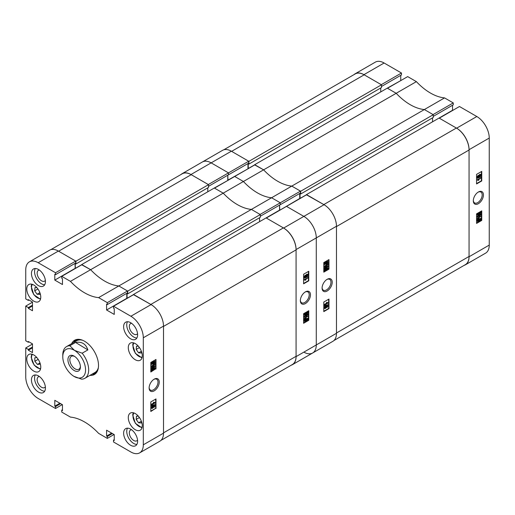 <?xml version="1.0" encoding="UTF-8"?>
<svg xmlns="http://www.w3.org/2000/svg" width="515" height="515" viewBox="0 0 515 515"><rect width="100%" height="100%" fill="white"/><g stroke="black" fill="none" stroke-linecap="round" stroke-linejoin="round"><path stroke-width="0.77" d="M154.185 379.175L154.185 379.175A7.159 4.133 120 0 0 149.118 387.943A7.159 4.133 120 0 0 154.185 390.866A7.159 4.133 120 0 0 159.244 382.098A7.159 4.133 120 0 0 154.185 379.175M149.131 387.563A6.277 3.624 120 0 0 150.419 390.093A6.277 3.624 120 0 0 153.554 389.778A6.277 3.624 120 0 0 157.654 384.254A6.277 3.624 120 0 0 156.695 379.227A6.277 3.624 120 0 0 153.856 379.375M130.623 322.68A9.888 5.71 -120 0 0 125.679 322.19A9.888 5.71 -120 0 0 124.16 330.115A9.888 5.71 -120 0 0 130.623 338.825A9.888 5.71 -120 0 0 135.561 339.314A9.888 5.71 -120 0 0 137.08 331.39A9.888 5.71 -120 0 0 130.623 322.68M127.482 321.727A9.888 5.71 -120 0 0 133.726 337.029A9.888 5.71 -120 0 0 136.868 337.982M130.623 429.124A9.888 5.71 -120 0 0 125.679 428.635A9.888 5.71 -120 0 0 124.16 436.559A9.888 5.71 -120 0 0 130.623 445.269A9.888 5.71 -120 0 0 135.561 445.758A9.888 5.71 -120 0 0 137.08 437.834A9.888 5.71 -120 0 0 130.623 429.124M127.482 428.171A9.888 5.71 -120 0 0 133.726 443.473A9.888 5.71 -120 0 0 136.868 444.426M38.438 375.905A9.888 5.71 -120 0 0 33.494 375.409A9.888 5.71 -120 0 0 31.982 383.334A9.888 5.71 -120 0 0 38.438 392.05A9.888 5.71 -120 0 0 43.382 392.539A9.888 5.71 -120 0 0 44.895 384.615A9.888 5.71 -120 0 0 38.438 375.905M35.297 374.952A9.888 5.71 -120 0 0 41.548 390.254A9.888 5.71 -120 0 0 44.683 391.207M38.438 269.461A9.888 5.71 -120 0 0 33.494 268.972A9.888 5.71 -120 0 0 31.982 276.89A9.888 5.71 -120 0 0 38.438 285.606A9.888 5.71 -120 0 0 43.382 286.095A9.888 5.71 -120 0 0 44.895 278.171A9.888 5.71 -120 0 0 38.438 269.461M35.297 268.508A9.888 5.71 -120 0 0 41.548 283.81A9.888 5.71 -120 0 0 44.683 284.763M131.544 323.285A6.225 3.592 -120 0 0 130.617 323.568A6.225 3.592 -120 0 0 129.658 328.557A6.225 3.592 -120 0 0 133.726 334.042A6.225 3.592 -120 0 0 136.842 334.351A6.225 3.592 -120 0 0 137.55 333.688M131.544 429.729A6.225 3.592 -120 0 0 130.617 430.012A6.225 3.592 -120 0 0 129.658 435.001A6.225 3.592 -120 0 0 133.726 440.486A6.225 3.592 -120 0 0 136.842 440.795A6.225 3.592 -120 0 0 137.55 440.132M39.365 376.504A6.225 3.592 -120 0 0 38.432 376.787A6.225 3.592 -120 0 0 37.479 381.776A6.225 3.592 -120 0 0 41.548 387.267A6.225 3.592 -120 0 0 44.657 387.57A6.225 3.592 -120 0 0 45.365 386.907M39.365 270.066A6.225 3.592 -120 0 0 38.432 270.349A6.225 3.592 -120 0 0 37.479 275.332A6.225 3.592 -120 0 0 41.548 280.823A6.225 3.592 -120 0 0 44.657 281.132A6.225 3.592 -120 0 0 45.365 280.463M135.284 343.608A9.888 5.71 -120 0 0 130.34 343.119A9.888 5.71 -120 0 0 128.821 351.043A9.888 5.71 -120 0 0 135.284 359.753A9.888 5.71 -120 0 0 140.222 360.243A9.888 5.71 -120 0 0 141.741 352.324A9.888 5.71 -120 0 0 135.284 343.608M135.284 413.577A9.888 5.71 -120 0 0 130.34 413.088A9.888 5.71 -120 0 0 128.821 421.006A9.888 5.71 -120 0 0 135.284 429.722A9.888 5.71 -120 0 0 140.222 430.212A9.888 5.71 -120 0 0 141.741 422.287A9.888 5.71 -120 0 0 135.284 413.577M33.778 285.007A9.888 5.71 -120 0 0 28.834 284.518A9.888 5.71 -120 0 0 27.321 292.443A9.888 5.71 -120 0 0 33.778 301.153A9.888 5.71 -120 0 0 38.722 301.642A9.888 5.71 -120 0 0 40.234 293.717A9.888 5.71 -120 0 0 33.778 285.007M33.778 354.97A9.888 5.71 -120 0 0 28.834 354.481A9.888 5.71 -120 0 0 27.321 362.406A9.888 5.71 -120 0 0 33.778 371.115A9.888 5.71 -120 0 0 38.722 371.605A9.888 5.71 -120 0 0 40.234 363.687A9.888 5.71 -120 0 0 33.778 354.97M89.951 375.377A19.776 11.414 -120 0 0 94.419 374.489A19.776 11.414 -120 0 0 98.513 365.438A19.776 11.414 -120 0 0 89.88 345.539A19.776 11.414 -120 0 0 74.643 340.241A19.776 11.414 -120 0 0 71.643 343.666M92.024 374.18A19.776 11.414 -120 0 0 95.397 373.8M151.474 408.395L151.082 407.874L152.195 406.277L153.116 406.303L153.863 405.421L154.803 405.723M155.112 405.904L154.159 407.294L153.425 407.275L152.492 408.369L151.391 408.054L152.504 406.457L153.425 406.483L154.172 405.601L155.112 405.904L154.738 405.427M153.425 406.483L153.097 406.258M151.391 406.084L151.082 405.62L155.112 404.539L151.391 406.084L155.112 404.539M151.436 405.009L154.313 402.968L153.747 402.588L154.172 402.344L155.112 402.885L151.436 405.009L151.127 404.449L153.959 402.814M154.313 402.968L153.438 402.408L153.998 402.788L153.438 402.408L153.856 402.164L155.112 402.64M150.818 411.125L155.685 408.311L155.685 399.106M154.004 367.671L154.758 367.774M151.436 370.543L151.082 370.143L152.176 368.663M151.436 368.553L151.082 368.148L152.942 366.178L154.803 366.004M155.112 366.184L153.251 368.154L151.391 368.328L153.251 366.358L155.112 366.184L154.758 365.785M151.436 366.661L154.313 364.678L153.747 364.356L155.112 364.543L151.436 366.661L151.127 366.159L153.946 364.53M154.313 364.678L153.438 364.176L153.998 364.498L153.438 364.176L153.856 363.931L155.112 364.33M154.79 362.766L154.951 363.268L153.238 364.176L151.082 363.757L151.455 362.721M151.532 364.395L151.082 363.757M151.359 364.33L151.668 364.511L151.764 362.901L150.985 362.669L151.21 362.354L152.923 361.388L154.661 361.157M150.818 371.656L155.685 368.843L155.685 359.637M62.47 409.747L61.742 410.165L61.742 412.084L70.446 417.105A51.268 29.6 -120 0 1 98.616 433.366L107.313 438.394L107.313 436.475L106.592 436.057L106.592 430.199L114.253 434.628L114.253 440.486L113.532 440.068L113.532 441.979L130.881 451.996A17.574 10.146 -120 0 0 139.668 452.865A17.574 10.146 -120 0 0 143.305 444.818L143.305 337.782A17.574 10.146 -120 0 0 130.881 316.249L151.075 304.59L133.726 294.574L113.532 306.232L130.881 316.249M113.532 306.232L113.532 308.15L114.253 308.569L114.253 314.427L106.592 310.004L106.592 304.14L107.313 304.558L107.313 302.646L127.514 290.988L118.811 285.96L98.616 297.625L107.313 302.646M38.181 262.734A17.574 10.146 -120 0 0 29.394 261.858L49.588 250.2A17.574 10.146 60 0 1 58.375 251.069L38.181 262.734L55.53 272.75L55.53 274.662L54.802 274.244L54.802 280.102L62.47 284.531L62.47 278.667L61.742 278.248L61.742 276.336L70.446 281.357A51.268 29.6 -120 0 0 98.616 297.625M29.394 261.858A17.574 10.146 -120 0 0 25.75 269.905L25.75 298.912L28.338 300.406L28.338 299.627L32.484 302.022L32.484 310.751L28.338 308.356L28.338 307.584L25.75 306.084L32.484 302.202M29.014 341.876L28.338 342.263L25.75 340.769L25.75 306.084M28.338 342.263L28.338 341.49L32.484 343.878L32.484 352.608L28.338 350.219L28.338 349.44L25.75 347.947L32.484 344.059M62.264 404.603L55.53 408.492L38.181 398.475A17.574 10.146 -120 0 1 25.75 376.948L25.75 347.947M55.53 408.492L55.53 406.58L54.802 406.161L54.802 400.303L62.47 404.726L62.47 410.584L61.742 410.165M114.047 434.506L107.313 438.394M55.53 272.75L75.724 261.086L58.375 251.069M75.724 261.086L75.724 262.998L55.53 274.662M75.003 263.416L75.209 268.56M70.446 281.357L90.64 269.699L81.937 264.678L61.742 276.336M127.096 298.404L126.993 293.441L127.72 293.859L127.72 291.104L260.294 214.562L251.391 209.418A51.268 29.6 60 0 1 223.22 193.157L90.64 269.699A51.268 29.6 -120 0 0 118.811 285.96A51.268 29.6 60 0 1 90.64 269.699L81.731 264.794M127.514 290.988L127.514 292.9L107.313 304.558M126.787 293.318L126.787 298.34L106.592 310.004M151.075 304.59A17.574 10.146 60 0 1 163.506 326.117L163.506 433.16A17.574 10.146 60 0 1 159.862 441.207L139.668 452.865M155.994 369.023L155.994 359.457L150.818 362.444L150.818 372.017L155.685 368.843M155.994 408.492L155.994 398.925L150.818 401.912L150.818 411.485L155.685 408.311M75.731 339.733A19.776 11.414 -120 0 0 73.709 342.469M75.003 268.444L54.802 280.102M29.014 300.02L28.338 300.406M32.484 305.968L28.338 308.356M32.484 305.189L28.338 307.584M32.484 347.825L28.338 350.219M32.484 347.052L28.338 349.44M59.875 403.232L54.802 406.161M60.603 403.651L55.53 406.58M111.665 433.128L106.592 436.057M112.392 433.546L107.313 436.475M114.253 439.649L113.532 440.068M151.301 362.85L153.238 361.569L154.835 361.221L154.706 362.901L155.112 362.946M154.378 362.863L154.687 362.039L153.213 361.91L152.298 362.624L154.378 362.863L154.3 361.549M154.481 361.607L154.687 362.039L154.378 361.865M152.427 362.496L154.069 362.682M151.816 363.712L153.238 363.848L154.127 363.172L152.086 362.94L152.015 364.131M153.238 363.848L152.929 363.667L153.818 362.991M151.507 363.539L152.929 363.667M153.856 363.931L154.326 364.227M151.243 368.502L151.082 368.148M153.251 367.826L154.732 366.39L153.251 366.686L151.77 368.122L153.251 367.826L152.942 367.646L154.423 366.165M151.455 367.942L152.942 367.646M153.251 368.354L155.112 368.18L154.725 369.017L153.251 370.143L151.391 370.317L153.077 368.251M154.642 367.646L155.112 368.18M151.243 370.491L151.082 370.143M153.251 369.822L154.732 368.38L153.251 368.676L151.77 370.111L153.251 369.822L152.942 369.641L154.423 368.154M151.455 369.931L152.942 369.641M153.856 402.164L154.384 402.518M154.159 407.294L153.425 407.275M151.294 408.331L151.082 407.874M153.605 406.779L154.159 406.914L154.732 406.116L154.185 405.975L153.605 406.779L154.159 406.914L153.85 406.734L154.423 405.942L153.876 405.801M153.296 406.599L153.85 406.734M151.77 407.835L152.492 407.989L153.225 406.985L152.504 406.837L151.77 407.835L152.492 407.989L152.183 407.809L152.904 406.696M152.504 406.837L152.916 406.805M151.455 407.655L152.183 407.809M92.275 374.032A19.094 11.021 -120 0 0 97.09 371.708M92.076 374.154A19.776 11.414 -120 0 0 95.423 373.774M82.728 340.312A18.308 10.57 -120 0 0 76.671 340.763L66.57 346.589A18.308 10.57 60 0 1 69.873 345.732L75.57 342.443C81.776 341.406 85.87 343.898 87.865 349.91L82.168 353.2A18.308 10.57 60 0 1 88.67 370.304A18.308 10.57 60 0 1 84.878 378.306A18.308 10.57 60 0 1 81.576 379.162L73.877 376.323A16.113 9.302 -120 0 0 74.173 376.497A16.113 9.302 -120 0 0 85.561 370.259A16.113 9.302 -120 0 0 74.469 350.361A16.113 9.302 -120 0 0 62.779 356.766A16.113 9.302 -120 0 0 73.877 376.323M84.878 378.306L94.979 372.474A18.308 10.57 -120 0 0 98.397 367.446M78.389 339.314A19.094 11.021 -120 0 0 73.967 342.321M75.763 339.726A19.776 11.414 -120 0 0 73.761 342.436M50.818 249.666L182.239 173.787A17.941 10.358 60 0 1 191.213 174.675L58.633 251.217L75.93 261.208L75.93 263.957L75.209 263.538L75.312 268.502M296.08 249.878L296.08 356.316L163.506 432.858L163.506 326.42L296.08 249.878A17.941 10.358 60 0 0 283.392 227.9L266.094 217.909L279.561 210.139L279.561 205.118L279.767 210.255L299.756 198.481L299.756 193.453M283.392 227.9L150.818 304.442L133.52 294.696M127.72 291.104L118.811 285.96L271.585 197.76A51.268 29.6 60 0 1 243.415 181.492L223.22 193.157L214.311 188.014L227.984 180.359L227.772 175.216L227.772 180.237L248.179 168.701M260.294 214.562L260.294 217.317L127.72 293.859M259.573 217.736L259.573 221.682M296.08 356.316A17.941 10.358 60 0 1 292.366 364.53L160.944 440.409M75.93 261.208L208.511 184.666L191.213 174.675M208.511 184.666L208.511 187.415L75.93 263.957M207.783 187.833L207.783 191.78M81.731 264.555L214.311 188.014M133.52 294.458L266.094 217.909M75.209 268.444L81.731 264.678M126.993 298.34L133.52 294.574M74.012 370.452A8.826 5.099 -120 0 0 80.411 366.944A8.826 5.099 -120 0 0 74.334 356.232A8.826 5.099 -120 0 0 74.173 356.135A8.826 5.099 -120 0 0 67.928 359.65A8.826 5.099 -120 0 0 74.012 370.452M74.669 356.451A7.468 4.313 -120 0 0 71.392 356.322A7.468 4.313 -120 0 0 70.227 362.219A7.468 4.313 -120 0 0 74.99 368.811A7.468 4.313 -120 0 0 78.866 369.261A7.468 4.313 -120 0 0 80.392 366.358M82.168 353.2L74.469 350.361L69.873 345.732M62.779 356.766L62.779 354.97A18.308 10.57 60 0 1 62.785 354.59A18.308 10.57 60 0 1 66.57 346.589M87.865 349.91L75.57 342.443M37.466 364.44L40.022 364.124L40.003 362.966L37.466 364.44L34.846 361.266L34.782 357.777L36.816 357.526M38.194 359.335L34.846 361.266M141.38 421.219L138.612 422.821L141.335 422.969L141.471 421.47M138.612 422.821L136.179 419.403L136.475 416.139L138.419 416.249M139.423 417.53L136.179 419.403M39.874 292.649L37.106 294.252L39.829 294.406L39.964 292.9M37.106 294.252L34.679 290.833L34.975 287.57L36.919 287.679M37.917 288.966L34.679 290.833M141.38 351.256L138.612 352.852L141.335 353.007L141.471 351.5M138.612 352.852L136.179 349.434L136.475 346.17L138.419 346.28M139.423 347.567L136.179 349.434M305.401 291.87L305.401 291.87A7.159 4.133 120 0 0 300.342 300.638A7.159 4.133 120 0 0 305.401 303.56A7.159 4.133 120 0 0 310.468 294.792A7.159 4.133 120 0 0 305.401 291.87L305.401 291.87M300.348 300.258A6.277 3.624 120 0 0 301.642 302.788A6.277 3.624 120 0 0 304.777 302.472A6.277 3.624 120 0 0 308.871 296.949A6.277 3.624 120 0 0 307.912 291.921A6.277 3.624 120 0 0 305.08 292.069M305.105 276.954L304.165 276.658L305.118 275.261L305.846 275.28L306.786 274.186L307.886 274.501M306.161 275.461L305.427 275.441L306.161 275.461L307.095 274.366L308.195 274.682L307.082 276.278L306.161 276.252L305.414 277.134L304.474 276.832L304.668 277.25L304.165 276.658L304.474 276.832L305.427 275.441L305.118 275.261L305.846 275.28M308.195 274.682L307.803 274.16M306.773 276.098L305.846 276.079M304.474 278.197L304.165 277.74L308.195 276.652L304.474 278.197L308.195 276.652M304.964 279.587L305.53 279.967M305.202 280.218L304.474 279.851L308.15 277.727L305.279 279.767L305.839 280.147L305.034 280.141M304.474 280.096L304.165 279.671L308.15 277.727M303.593 283.45L308.459 280.643L308.459 271.431M304.52 314.781L304.165 314.375L304.545 313.538L306.026 312.412L307.886 312.238M308.195 312.418L306.335 314.382L304.474 314.556L306.335 312.592L308.195 312.418L307.841 312.013M304.52 316.776L304.165 316.371L305.273 314.884M307.101 313.899L307.841 314.008M304.964 317.877L305.53 318.206M305.26 318.508L304.474 318.193L308.15 316.075L305.279 318.058L305.839 318.379L305.092 318.437M304.474 318.405L304.165 318.013L308.15 316.075M304.474 319.789L306.348 318.56L308.195 318.798L308.067 320.201L306.348 321.167L304.751 321.514L304.88 319.834L304.165 319.609L304.326 319.287L306.032 318.379L307.886 318.618M308.195 318.798L307.745 318.161M307.906 319.699L308.292 319.886M304.616 321.399L304.165 320.742L304.571 319.661M303.593 322.918L308.459 320.111L308.459 310.899M300.483 191.123L300.483 193.035L280.289 204.7L280.289 202.781L300.483 191.123L291.78 186.102L271.585 197.76L280.289 202.781L260.088 214.446L251.391 209.418A51.268 29.6 60 0 1 223.22 193.157L214.517 188.13L234.711 176.471L243.415 181.492A51.268 29.6 -120 0 0 271.585 197.76L280.289 202.781L280.289 204.7L260.294 216.236M286.501 206.373L303.85 216.39A17.574 10.146 60 0 1 316.281 237.917L316.281 344.953A17.574 10.146 60 0 1 312.637 353A17.574 10.146 -120 0 0 316.281 344.953L316.281 237.917A17.574 10.146 -120 0 0 303.85 216.39L324.044 204.725L306.695 194.709L286.501 206.373L303.85 216.39L283.656 228.048L266.307 218.032L286.501 206.373M190.956 174.527L211.15 162.869L228.499 172.886L208.305 184.544L190.956 174.527A17.574 10.146 -120 0 0 182.162 173.658L222.557 150.335A17.574 10.146 60 0 1 231.344 151.204L211.15 162.869A17.574 10.146 -120 0 0 202.363 162A17.574 10.146 60 0 1 211.15 162.869L228.499 172.886L228.499 174.797L208.511 186.34M182.162 173.658A17.574 10.146 -120 0 0 181.087 174.456M291.213 365.199A17.574 10.146 -120 0 0 292.443 364.665A17.574 10.146 -120 0 0 296.08 356.618L296.08 249.575A17.574 10.146 -120 0 0 283.656 228.048M303.593 313.712L303.593 323.278L308.768 320.291L308.768 310.719L303.593 313.712M303.593 274.244L303.593 283.81L308.768 280.823L308.768 271.251L303.593 274.244M306.374 320.826L307.288 320.111L305.208 319.873L304.899 320.697L306.374 320.826L306.065 320.645L306.979 319.937M304.899 320.697L305.105 321.128M304.59 320.517L306.065 320.645M307.571 318.605L307.77 319.023L306.348 318.888L305.459 319.564L307.5 319.796L307.77 319.023L307.391 318.547M307.5 319.796L307.461 318.843M305.595 319.435L307.191 319.615M305.279 318.058L305.839 318.379M304.326 316.725L304.635 316.905L304.861 315.708L306.335 314.581L308.195 314.408L306.335 316.377L304.165 316.371M307.725 313.88L308.195 314.408M304.854 316.345L306.335 316.049L307.822 314.614L306.335 314.91L304.944 316.532M306.335 316.049L306.026 315.869L307.507 314.433M304.545 316.171L306.026 315.869M304.326 314.729L304.165 314.375M304.854 314.356L306.335 314.06L307.822 312.624L306.335 312.914L304.944 314.543M306.335 314.06L306.026 313.88L307.507 312.444M304.545 314.176L306.026 313.88M305.279 279.767L305.839 280.147M304.854 276.613L305.401 276.761L305.981 275.956L305.427 275.821L304.854 276.613L305.401 276.761L305.092 276.581L305.672 275.776L305.118 275.641M304.545 276.439L305.092 276.581M306.361 275.75L307.082 275.898L307.822 274.901L307.095 274.746L306.361 275.75L307.082 275.898L306.773 275.718L307.494 274.598M307.095 274.746L307.507 274.72M306.052 275.57L306.773 275.718M327.154 279.31L327.154 279.31A7.159 4.133 120 0 0 322.094 288.078A7.159 4.133 120 0 0 327.154 291.007A7.159 4.133 120 0 0 332.22 282.233A7.159 4.133 120 0 0 327.154 279.31M322.1 287.698A6.277 3.624 120 0 0 323.388 290.228A6.277 3.624 120 0 0 326.529 289.919A6.277 3.624 120 0 0 330.624 284.389A6.277 3.624 120 0 0 329.664 279.362A6.277 3.624 120 0 0 326.832 279.51M324.444 308.53L324.051 308.009L325.165 306.412L326.085 306.438L326.832 305.562L327.772 305.859M328.081 306.039L327.128 307.436L326.401 307.416L325.461 308.504L324.36 308.189L325.474 306.592L326.401 306.618L327.147 305.736L328.081 306.039L327.707 305.562M326.401 306.618L326.066 306.393M324.36 306.219L324.051 305.755L328.081 304.674L324.36 306.219L328.081 304.674M324.411 305.144L327.283 303.103L326.716 302.723L327.141 302.479L328.081 303.026L324.411 305.144L324.096 304.584L326.935 302.949M327.283 303.103L326.407 302.543L326.974 302.923L326.407 302.543L326.832 302.299L328.081 302.775M323.787 311.26L328.654 308.446L328.654 299.241M326.98 267.806L327.727 267.909M324.405 270.678L324.051 270.278L325.145 268.798M324.405 268.688L324.051 268.283L325.911 266.319L327.772 266.139M328.081 266.319L326.22 268.289L324.36 268.463L326.22 266.493L328.081 266.319L327.727 265.92M324.411 266.802L327.283 264.813L326.716 264.491L328.081 264.678L324.411 266.802L324.096 266.294L326.916 264.671M327.283 264.813L326.407 264.311L326.974 264.639L326.407 264.311L326.832 264.066L328.081 264.465M327.759 262.901L327.92 263.403L326.214 264.311L324.051 263.899L324.424 262.856M324.508 264.536L324.051 263.899M324.328 264.472L324.643 264.646L324.733 263.036L323.961 262.805L324.18 262.489L325.898 261.523L327.63 261.292M323.787 271.791L328.654 268.978L328.654 259.772M303.85 352.131A17.574 10.146 -120 0 0 312.637 353L292.443 364.665M234.711 176.471L243.415 181.492L263.609 169.834L254.912 164.813L234.711 176.471M248.694 161.221L228.499 172.886L228.499 174.797L248.694 163.139L248.694 161.221L231.344 151.204M247.972 163.558L247.972 168.579M300.071 198.539L299.968 193.576L300.689 193.994L300.689 191.245L433.269 114.697L424.36 109.553A51.268 29.6 60 0 1 396.19 93.292L263.609 169.834A51.268 29.6 -120 0 0 291.78 186.102A51.268 29.6 60 0 1 263.609 169.834L254.706 164.929M324.044 204.725A17.574 10.146 60 0 1 336.475 226.252L336.475 333.295A17.574 10.146 60 0 1 332.838 341.342L312.637 353M328.969 269.158L328.969 259.592L323.787 262.586L323.787 272.152L328.969 269.158L328.654 268.978M328.969 308.627L328.969 299.061L323.787 302.048L323.787 311.62L328.969 308.627L328.654 308.446M324.27 262.985L326.207 261.704L327.81 261.356L327.675 263.036L328.081 263.081M327.347 262.998L327.656 262.18L326.182 262.045L325.268 262.759L327.347 262.998L327.27 261.684M327.456 261.742L327.656 262.18L327.347 262M325.403 262.631L327.038 262.817M324.785 263.854L326.214 263.983L327.096 263.307L325.055 263.075L324.984 264.266M326.214 263.983L325.898 263.802L326.787 263.133M324.476 263.674L325.898 263.802M326.832 264.066L327.295 264.362M324.212 268.637L324.051 268.283M326.22 267.961L327.707 266.525L326.22 266.822L324.74 268.257L326.22 267.961L325.911 267.781L327.392 266.3M324.431 268.077L325.911 267.781M326.22 268.489L328.081 268.315L327.701 269.152L326.22 270.285L324.36 270.459L326.047 268.386M327.611 267.781L328.081 268.315M324.212 270.626L324.051 270.278M326.22 269.957L327.707 268.515L326.22 268.817L324.74 270.246L326.22 269.957L325.911 269.776L327.392 268.296M324.431 270.072L325.911 269.776M326.832 302.299L327.36 302.653M327.128 307.436L326.401 307.416M324.263 308.472L324.051 308.009M326.574 306.914L327.128 307.049L327.707 306.258L327.154 306.116L326.574 306.914L327.128 307.049L326.819 306.869L327.392 306.077L326.845 305.936M326.265 306.734L326.819 306.869M324.74 307.97L325.461 308.125L326.201 307.12L325.474 306.972L324.74 307.97L325.461 308.125L325.152 307.944L325.873 306.831M325.474 306.972L325.886 306.94M324.431 307.796L325.152 307.944M223.787 149.801L355.208 73.928A17.941 10.358 60 0 1 364.182 74.817L231.608 151.359L248.906 161.343L248.906 164.092L248.179 163.673L248.282 168.637M469.056 150.013L469.056 256.457L336.475 332.999L336.475 226.555L469.056 150.013A17.941 10.358 60 0 0 456.367 128.035L439.07 118.051L452.531 110.274L452.531 105.253M456.367 128.035L323.787 204.577L306.489 194.831M300.689 191.245L291.78 186.102L444.554 97.895L453.258 102.916L453.258 104.835L433.269 116.377M444.554 97.895A51.268 29.6 60 0 1 416.384 81.634L407.687 76.606L387.486 88.271L396.19 93.292L387.28 88.149L400.953 80.495M433.269 114.697L433.269 117.452L300.689 193.994M432.542 117.871L432.542 121.817M469.056 256.457A17.941 10.358 60 0 1 465.335 264.671L333.913 340.544M248.906 161.343L381.48 84.801L364.182 74.817M381.48 84.801L381.48 87.55L248.906 164.092M380.752 87.968L380.752 91.915M254.706 164.691L387.28 88.149M306.489 194.593L439.07 118.051M248.179 168.579L254.706 164.813M299.968 198.481L306.489 194.709M478.377 192.005L478.377 192.005A7.159 4.133 120 0 0 473.311 200.773A7.159 4.133 120 0 0 478.377 203.695A7.159 4.133 120 0 0 483.437 194.928A7.159 4.133 120 0 0 478.377 192.005M473.324 200.393A6.277 3.624 120 0 0 474.611 202.923A6.277 3.624 120 0 0 477.746 202.614A6.277 3.624 120 0 0 481.847 197.084A6.277 3.624 120 0 0 480.881 192.056A6.277 3.624 120 0 0 478.049 192.204M478.075 177.089L477.135 176.793L478.087 175.396L478.821 175.415L479.755 174.321L480.856 174.636M479.13 175.596L478.396 175.576L479.13 175.596L480.064 174.501L481.165 174.817L480.057 176.413L479.13 176.394L478.384 177.269L477.328 177.212L477.135 176.793L477.45 176.973L478.396 175.576L478.087 175.396L478.821 175.415M481.165 174.817L480.772 174.302M479.742 176.233L478.821 176.214M477.45 178.332L477.135 177.875L481.165 176.793L477.45 178.332L481.165 176.793M477.939 179.722L478.499 180.102M478.171 180.353L477.45 179.986L481.119 177.862L478.248 179.902L478.815 180.282L478.004 180.276M477.45 180.231L477.135 179.806L481.119 177.862M476.562 183.591L481.428 180.778L481.428 171.566M477.489 214.916L477.135 214.517L477.521 213.674L478.995 212.547L480.856 212.373M481.165 212.553L479.31 214.517L477.45 214.697L479.31 212.727L481.165 212.553L480.81 212.148M477.489 216.912L477.135 216.506L478.242 215.025M480.07 214.034L480.81 214.143M477.939 218.012L478.499 218.341M478.235 218.65L477.45 218.328L481.119 216.21L478.248 218.193L478.815 218.521L478.062 218.572M477.45 218.54L477.135 218.148L481.119 216.21M477.45 219.924L479.317 218.695L481.165 218.933L481.042 220.336L479.323 221.302L477.727 221.65L477.856 219.976L477.135 219.744L477.302 219.422L479.008 218.521L480.856 218.753M481.165 218.933L480.714 218.296M480.875 219.834L481.261 220.021M477.592 221.534L477.135 220.877L477.54 219.796M476.562 223.059L481.428 220.246L481.428 211.034M416.384 81.634L396.19 93.292A51.268 29.6 -120 0 0 424.36 109.553L433.064 114.581L453.258 102.916M489.25 138.052L469.056 149.711A17.574 10.146 -120 0 0 456.625 128.184L439.276 118.167L459.47 106.508L476.819 116.525A17.574 10.146 60 0 1 489.25 138.052L489.25 245.095A17.574 10.146 60 0 1 485.606 253.142L465.412 264.8A17.574 10.146 -120 0 0 469.056 256.753L489.25 245.095M384.119 63.004L363.925 74.662A17.574 10.146 -120 0 0 355.138 73.793L375.332 62.135A17.574 10.146 60 0 1 384.119 63.004L401.468 73.021L401.468 74.933L381.48 86.475M400.747 75.351L400.747 80.372M363.925 74.662L381.274 84.679L401.468 73.021M355.138 73.793A17.574 10.146 -120 0 0 354.056 74.591M464.182 265.334A17.574 10.146 -120 0 0 465.412 264.8M469.056 149.711L469.056 256.753M476.562 213.847L476.562 223.413L481.744 220.426L481.744 210.86L476.562 213.847M476.562 174.379L476.562 183.945L481.744 180.958L481.744 171.392L476.562 174.379M479.349 220.961L480.257 220.253L478.178 220.008L477.869 220.832L479.349 220.961L479.034 220.787L479.948 220.072M477.869 220.832L478.075 221.263M477.56 220.652L479.034 220.787M480.547 218.746L480.74 219.158L479.317 219.023L478.435 219.699L480.469 219.931L480.74 219.158L480.36 218.682M480.469 219.931L480.431 218.978M478.57 219.57L480.16 219.751M478.248 218.193L478.815 218.521M477.296 216.86L477.605 217.034L477.83 215.843L479.31 214.716L481.165 214.543L479.31 216.512L477.135 216.506M480.695 214.008L481.165 214.543M477.823 216.487L479.304 216.184L480.791 214.749L479.304 215.045L477.914 216.667M479.304 216.184L478.995 216.004L480.482 214.568M477.514 216.306L478.995 216.004M477.296 214.864L477.135 214.517M477.823 214.491L479.304 214.195L480.791 212.759L479.304 213.049L477.914 214.678M479.304 214.195L478.995 214.015L480.482 212.579M477.514 214.311L478.995 214.015M478.248 179.902L478.815 180.282M477.823 176.754L478.377 176.896L478.956 176.098L478.396 175.956L477.823 176.754L478.377 176.896L478.062 176.716L478.641 175.918L478.087 175.776M477.514 176.574L478.062 176.716M479.33 175.885L480.051 176.033L480.791 175.036L480.07 174.881L479.33 175.885L480.051 176.033L479.742 175.853L480.463 174.733M480.07 174.881L480.482 174.855M479.021 175.705L479.742 175.853M163.506 326.117L143.305 337.782M143.305 444.818L163.506 433.16M32.471 354.359A8.349 4.822 -120 0 0 31.499 357.693A8.349 4.822 -120 0 0 34.653 365.399A8.349 4.822 -120 0 0 40.646 368.521M133.971 412.959A8.349 4.822 -120 0 0 133.031 415.489A8.349 4.822 -120 0 0 135.851 423.62A8.349 4.822 -120 0 0 142.146 427.122M32.471 284.396A8.349 4.822 -120 0 0 31.524 286.919A8.349 4.822 -120 0 0 34.344 295.056A8.349 4.822 -120 0 0 40.646 298.558M133.971 342.996A8.349 4.822 -120 0 0 133.031 345.52A8.349 4.822 -120 0 0 135.851 353.657A8.349 4.822 -120 0 0 142.146 357.159M296.08 356.618L336.475 333.295M336.475 226.252L296.08 249.575M456.625 128.184L476.819 116.525M31.75 354.146L31.158 357.236L34.145 365.129L40.466 369.249M133.25 412.753L132.696 414.903L135.323 423.285L141.973 427.856M31.75 284.183L31.19 286.334L33.816 294.715L40.466 299.286M133.25 342.784L132.696 344.934L135.323 353.322L141.973 357.886"/></g></svg>
